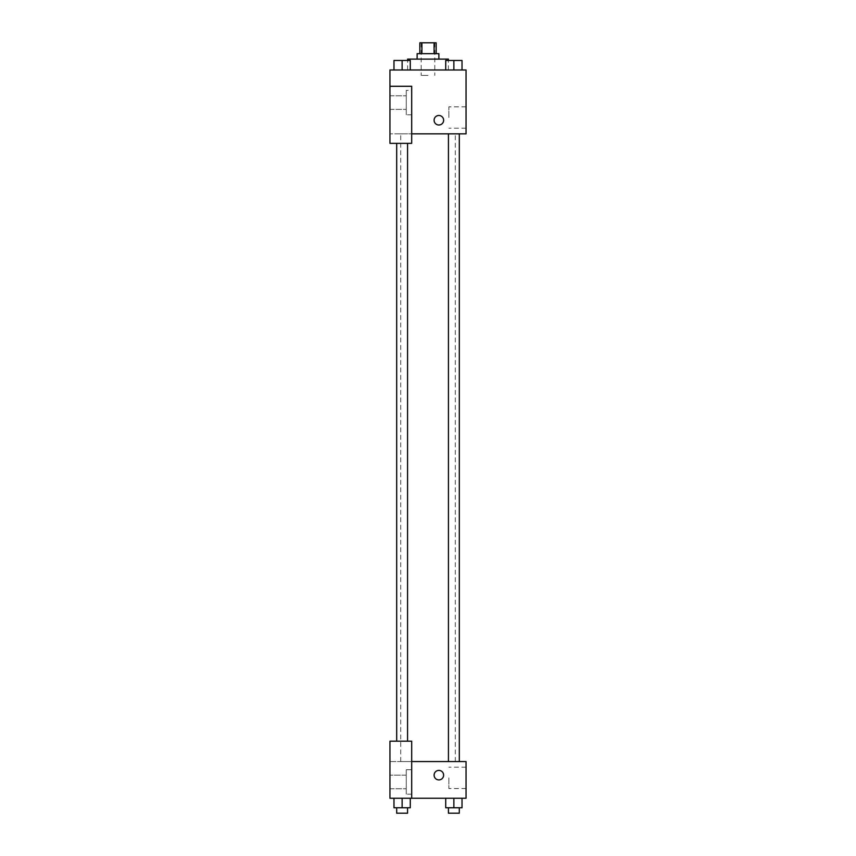 <?xml version="1.0" encoding="UTF-8"?>
<svg xmlns="http://www.w3.org/2000/svg" width="856" height="856" viewBox="0 0 856 856"><rect width="100%" height="100%" fill="white"/><g stroke="black" fill="none" stroke-linecap="round" stroke-linejoin="round"><path stroke-width="0.64" stroke-dasharray="4.28 3.21" d="M428 75.414L421.205 75.414L428 75.414M428 42.8L421.205 42.8L428 42.8M434.088 53.671L434.088 42.8L436.153 42.8L436.153 53.671L421.912 53.671L436.153 53.671M434.088 42.8L419.847 42.8L419.847 53.671L421.912 53.671L419.847 53.671M438.871 53.671L417.129 53.671M417.129 59.107L438.871 59.107L417.129 59.107M421.912 53.671L421.912 42.8M407.617 59.107L448.384 59.107M428 69.978L407.617 69.978L428 69.978M393.974 69.978L410.281 69.978L393.985 69.978L410.281 69.978L410.281 60.466L393.974 60.466L407.563 60.466L393.974 60.466L393.974 69.978L402.127 69.978L393.985 69.978L402.127 69.978L402.127 60.466L410.281 60.466L396.692 60.466L407.563 60.466L402.127 60.466L402.127 69.978L393.974 69.978L393.974 60.466L393.974 69.978L410.281 69.978L410.281 60.466M445.719 69.978L462.026 69.978L445.719 69.978L453.862 69.978L445.719 69.978L445.719 60.466L462.026 60.466L448.437 60.466L459.308 60.466L453.873 60.466L453.873 69.978L445.719 69.978L453.873 69.978L445.719 69.978L445.719 60.466L445.719 69.978L462.026 69.978L453.873 69.978L453.873 60.466L462.026 60.466L462.026 69.978L462.026 60.466M411.693 133.836L466.049 133.836L466.049 69.978L389.951 69.978L389.951 86.274L411.693 86.274L411.693 143.348L411.693 86.274L389.951 86.274L389.951 143.348L389.951 133.836L389.951 143.348L411.693 143.348L389.951 143.348L411.693 143.348L411.693 133.836L389.951 133.836L411.693 133.836L411.693 86.274L389.951 86.274M443.622 120.247A4.751 4.751 0 0 0 436.496 116.127A4.751 4.751 0 0 0 436.496 124.366A4.751 4.751 0 0 0 443.622 120.247A4.751 4.751 0 0 1 436.496 124.366A4.751 4.751 0 0 1 436.496 116.127A4.751 4.751 0 0 1 443.622 120.247M411.693 90.351L411.693 114.811L411.693 90.351L406.258 90.351L406.258 114.811L406.258 90.351L406.258 114.811L406.258 90.351L411.693 90.351L411.693 114.811L411.693 90.351M406.258 102.581L406.258 95.786L406.258 102.581M389.951 102.581L389.951 95.786L389.951 102.581M466.049 117.529L466.049 106.84L466.049 117.529M448.865 117.529L448.865 106.84L448.865 117.529M434.11 120.247A4.751 4.751 0 0 0 441.247 124.366A4.751 4.751 0 0 0 441.247 116.127A4.751 4.751 0 0 0 434.11 120.247M389.951 125.008L389.951 115.496L389.962 125.008M402.127 133.836L396.692 133.836L402.127 133.836M453.873 133.836L448.437 133.836L453.873 133.836M428 133.836L400.715 133.836L428 133.836M428 761.572L400.715 761.572L428 761.572M453.873 761.572L459.308 761.572L453.873 761.572M402.127 761.572L396.692 761.572L402.127 761.572M389.951 761.572L411.693 761.572L389.951 761.572L389.951 798.252L411.693 798.252L411.693 741.189L389.951 741.189L389.951 761.572M411.693 798.252L466.049 798.252L466.049 761.572L411.693 761.572L411.693 741.189L411.693 798.252L411.693 761.572M389.951 775.151L389.951 788.74L389.962 770.4L389.962 779.912L389.962 775.151L406.258 775.151L406.258 788.74L406.258 775.151L389.951 775.151M406.258 769.726L406.258 794.175L406.258 769.726L406.258 794.175L406.258 769.726L411.693 769.726L411.693 794.175L411.693 769.726L406.258 769.726M411.693 769.726L411.693 794.175L411.693 769.726M411.693 741.189L389.951 741.189L411.693 741.189M410.281 807.764L410.281 798.252L410.281 807.764L402.127 807.764L410.281 807.764L402.127 807.764L402.127 798.252L410.281 798.252L393.974 798.252L410.281 798.252L393.974 798.252L402.127 798.252L402.127 807.764L393.974 807.764L393.974 798.252L393.974 807.764L407.563 807.764L393.974 807.764L393.974 798.252M462.026 807.764L462.026 798.252L462.026 807.764L453.873 807.764L462.026 807.764L453.873 807.764L453.873 798.252L445.719 798.252L462.015 798.252L445.719 798.252L462.015 798.252L445.719 798.252L445.719 807.764L453.873 807.764L445.719 807.764L445.719 798.252L462.026 798.252L453.873 798.252L462.026 798.252L453.873 798.252L453.873 807.764L445.719 807.764L445.719 798.252M466.049 777.869L466.049 788.558L466.049 777.869M448.865 777.869L448.865 788.558L448.865 777.869M434.11 775.151A4.751 4.751 0 0 0 441.247 779.27A4.751 4.751 0 0 0 441.247 771.042A4.751 4.751 0 0 0 434.11 775.151M443.622 775.151A4.751 4.751 0 0 0 436.496 771.042A4.751 4.751 0 0 0 436.496 779.27A4.751 4.751 0 0 0 443.622 775.151A4.751 4.751 0 0 1 436.496 779.27A4.751 4.751 0 0 1 436.496 771.042A4.751 4.751 0 0 1 443.622 775.151M448.437 807.764L448.437 813.2L459.308 813.2L448.437 813.2L459.308 813.2L459.308 807.764L448.437 807.764L459.308 807.764M453.873 807.764L453.873 798.252M396.692 807.764L396.692 813.2L407.563 813.2L396.692 813.2L407.563 813.2L407.563 807.764L396.692 807.764L407.563 807.764M402.127 807.764L402.127 798.252M448.437 60.466L459.308 60.466M453.873 69.978L453.873 60.466M396.692 60.466L407.563 60.466M402.127 69.978L402.127 60.466M421.205 42.8L421.205 75.414M434.795 42.8L434.795 75.414M448.384 69.978L448.384 60.466M407.617 69.978L407.617 60.466M411.693 114.811L406.258 114.811L411.693 114.811M389.951 109.375L406.258 109.375L389.951 109.375M389.951 95.786L406.258 95.786L389.951 95.786M466.049 106.84L448.865 106.84M466.049 128.218L448.865 128.218M455.285 761.572L455.285 133.836M400.715 761.572L400.715 133.836M407.563 741.189L407.563 143.348M396.692 741.189L396.692 143.348M459.308 761.572L459.308 133.836M448.437 761.572L448.437 133.836M389.951 788.74L406.258 788.74L389.951 788.74M411.693 794.175L406.258 794.175L411.693 794.175M466.049 767.19L448.865 767.19M466.049 788.558L448.865 788.558"/><path stroke-width="1.28" d="M421.912 53.671L421.912 42.8L419.847 42.8L419.847 53.671M421.912 42.8L436.153 42.8L436.153 53.671M434.088 53.671L434.088 42.8M417.129 59.107L417.129 53.671L438.871 53.671L438.871 59.107M448.384 60.466L448.384 59.107L407.617 59.107L407.617 60.466M389.951 86.274L389.951 143.348L411.693 143.348L411.693 86.274L389.951 86.274L389.951 69.978L466.049 69.978L466.049 133.836L411.693 133.836M434.11 120.247A4.751 4.751 0 0 1 441.247 116.127A4.751 4.751 0 0 1 441.247 124.366A4.751 4.751 0 0 1 434.11 120.247M411.693 761.572L466.049 761.572L466.049 798.252L389.951 798.252L389.951 741.189L411.693 741.189L411.693 798.252M434.11 775.151A4.751 4.751 0 0 1 441.247 771.042A4.751 4.751 0 0 1 441.247 779.27A4.751 4.751 0 0 1 434.11 775.151M445.719 798.252L445.719 807.764L462.026 807.764L462.026 798.252L462.026 807.764M453.873 807.764L453.873 798.252M459.308 807.764L459.308 813.2L448.437 813.2L448.437 807.764M393.974 798.252L393.974 807.764L410.281 807.764L410.281 798.252L410.281 807.764M402.127 807.764L402.127 798.252M407.563 807.764L407.563 813.2L396.692 813.2L396.692 807.764M445.719 69.978L445.719 60.466L462.026 60.466L462.026 69.978L462.026 60.466M453.873 69.978L453.873 60.466M459.308 60.466L448.437 60.466M393.974 69.978L393.974 60.466L410.281 60.466L410.281 69.978L410.281 60.466M402.127 69.978L402.127 60.466M407.563 60.466L396.692 60.466M448.437 133.836L448.437 761.572M459.308 133.836L459.308 761.572M407.563 741.189L407.563 143.348M396.692 741.189L396.692 143.348"/></g></svg>
